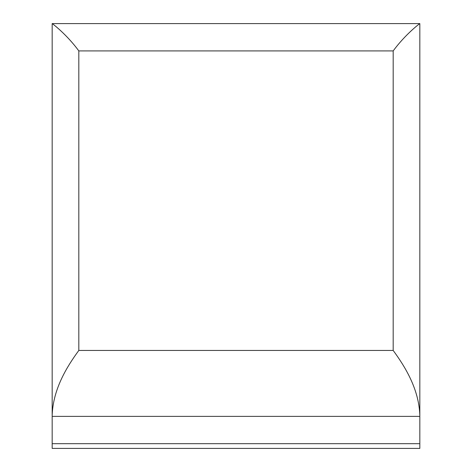 <?xml version="1.0" encoding="UTF-8"?>
<svg xmlns="http://www.w3.org/2000/svg" width="472" height="472" viewBox="0 0 472 472"><rect width="100%" height="100%" fill="white"/><g stroke="black" fill="none" stroke-linecap="round" stroke-linejoin="round"><path stroke-width="0.71" d="M419.826 23.6L52.174 23.6C53.011 23.995 67.083 34.904 78.818 50.911L393.182 50.911C404.917 34.904 418.988 23.995 419.826 23.606L419.826 448.4L52.174 448.4L52.174 416.381L419.826 416.381M419.826 443.692L52.174 443.692M393.182 50.911L393.182 350.448C404.852 366.378 418.977 388.875 419.826 415.431M52.174 23.6L52.174 416.381M393.182 350.448L78.818 350.448C67.148 366.378 53.023 388.875 52.174 415.431M78.818 350.448L78.818 50.911"/></g></svg>

